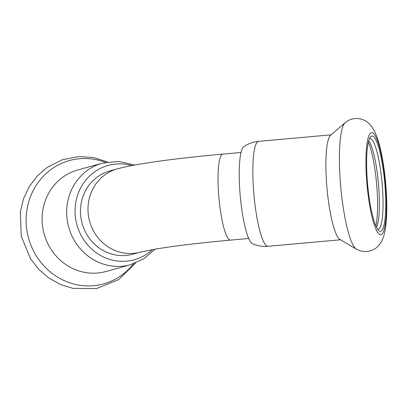<?xml version="1.0" encoding="UTF-8"?>
<svg xmlns="http://www.w3.org/2000/svg" width="407" height="407" viewBox="0 0 407 407"><rect width="100%" height="100%" fill="white"/><g stroke="black" fill="none" stroke-linecap="round" stroke-linejoin="round"><path stroke-width="0.61" d="M117.231 168.905L109.722 170.986A43.183 40.578 74.5 0 0 80.611 214.713A43.183 40.578 74.5 0 0 132.774 254.212L140.288 252.131A43.183 40.578 -105.5 0 1 88.121 212.632A43.183 40.578 -105.5 0 1 117.231 168.905C123.128 167.302 129.93 165.837 137.627 164.509L150.702 162.393C170.955 159.376 194.989 156.614 222.802 154.105L241.01 152.467M152.432 249.593A48.937 45.991 -105.5 0 1 124.995 261.274A48.937 45.991 -105.5 0 1 75.193 214.993A48.937 45.991 -105.5 0 1 117.501 163.924A48.937 45.991 -105.5 0 1 131.909 165.563M155.092 249.135L143.92 258.745L130.474 264.708L105.917 271.51A52.681 49.506 -105.5 0 1 44.139 233.959A52.681 49.506 -105.5 0 1 77.788 169.973L102.35 163.171L118.666 161.437L134.712 165.033M376.546 227.33A45.482 8.191 84.9 0 0 378.429 183.476A45.482 8.191 84.9 0 0 368.757 140.664M377.599 229.161A45.482 8.191 84.9 0 0 378.011 229.182A45.482 8.191 84.9 0 0 382.097 183.15A45.482 8.191 84.9 0 0 369.871 138.578A45.482 8.191 84.9 0 0 369.47 138.67M375.865 225.875A47.787 8.603 84.9 0 0 376.587 183.643A47.787 8.603 84.9 0 0 368.35 142.216M268.101 246.281A52.681 9.488 84.9 0 1 267.419 246.21A52.681 9.488 84.9 0 1 253.775 192.801A52.681 9.488 84.9 0 1 258.674 141.346C253.24 141.86 248.27 143.64 243.768 146.688A48.937 8.812 84.9 0 0 240.227 195.894A48.937 8.812 84.9 0 0 252.482 243.681C257.458 245.874 262.663 246.744 268.101 246.281L340.532 239.774M345.085 122.772L330.545 135.322A52.681 9.488 84.9 0 0 326.979 188.1A52.681 9.488 84.9 0 0 339.891 239.397L356.435 249.155L360.495 250.921C368.696 252.564 375.096 250.346 379.695 244.266C382.01 240.903 383.536 237.485 384.284 234C386.375 225.112 387.169 213.512 386.65 199.201C386.126 184.422 384.595 170.253 382.056 156.69C380.25 147.019 377.981 139.067 375.239 132.84C371.164 124.191 366.921 121.133 362.169 119.404C355.754 117.516 350.061 118.641 345.085 122.772A63.975 11.518 84.9 0 0 340.756 186.864A63.975 11.518 84.9 0 0 356.435 249.155M379.853 231.207A47.787 8.603 84.9 0 0 384.513 180.22A47.787 8.603 84.9 0 0 370.421 137.027A47.787 8.603 84.9 0 0 367.623 184.447A47.787 8.603 84.9 0 0 378.831 230.611A47.787 8.603 84.9 0 0 379.853 231.207M248.733 238.482L230.53 240.12A43.183 7.774 -95.1 0 1 218.671 194.755A43.183 7.774 -95.1 0 1 222.802 154.105M130.474 264.708A52.681 49.506 -105.5 0 1 120.441 266.336A52.681 49.506 -105.5 0 1 67.511 221.876A52.681 49.506 -105.5 0 1 102.35 163.171M133.588 263.736A63.975 60.119 -105.5 0 1 33.155 250.213A63.975 60.119 -105.5 0 1 81.644 158.582A63.975 60.119 -105.5 0 1 105.515 162.403M380.118 234.641A51.241 9.229 84.9 0 0 382.458 160.617A51.241 9.229 84.9 0 0 366.015 155.774A51.241 9.229 84.9 0 0 380.118 234.641M230.53 240.12C206.39 242.302 185.551 244.643 168.02 247.135L156.598 248.886L140.288 252.131M135.679 262.953L118.778 279.492L96.861 288.466L73.133 288.421L60.536 284.518L48.926 278.067L38.782 269.353L30.505 258.74L21.256 236.136L20.35 211.767L23.53 198.738L29.202 186.686L37.154 176.119L47.07 167.486L62.21 159.773L78.872 156.537L93.569 157.54L107.707 161.996M258.674 141.346L331.105 134.839"/></g></svg>
